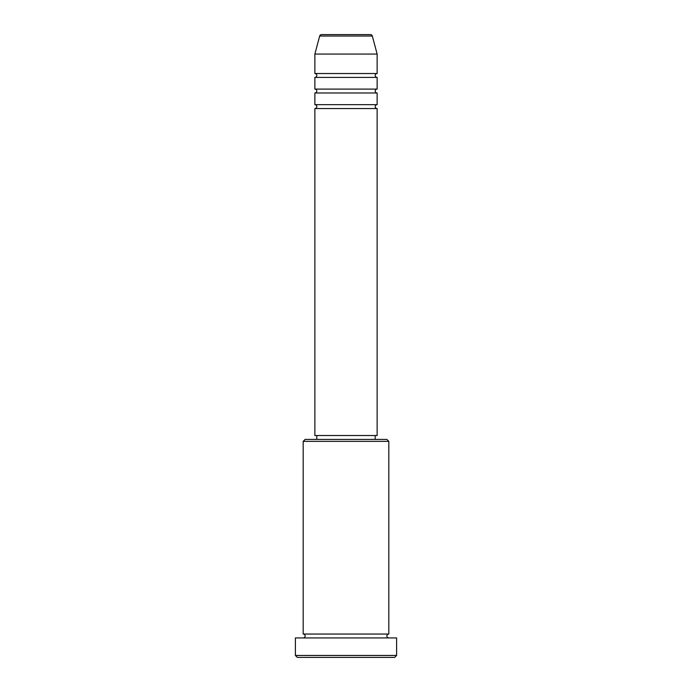 <?xml version="1.0" encoding="UTF-8"?>
<svg xmlns="http://www.w3.org/2000/svg" width="692" height="692" viewBox="0 0 692 692"><rect width="100%" height="100%" fill="white"/><g stroke="black" fill="none" stroke-linecap="round" stroke-linejoin="round"><path stroke-width="1.04" d="M372.313 36.045L319.687 36.045A1.946 1.946 0 0 1 321.572 34.6L370.428 34.6A1.946 1.946 0 0 1 372.313 36.045L377.14 54.062L314.86 54.062L314.86 73.525A1.946 1.946 0 0 1 316.806 75.471A1.946 1.946 0 0 1 314.86 77.418L314.86 89.095A1.946 1.946 0 0 1 316.806 91.041A1.946 1.946 0 0 1 314.86 92.987L314.86 104.665A1.946 1.946 0 0 1 316.806 106.611A1.946 1.946 0 0 1 314.86 108.558L314.86 435.527L377.14 435.527L377.14 108.558L314.86 108.558M377.14 54.062L377.14 73.525A1.946 1.946 0 0 0 375.194 75.471A1.946 1.946 0 0 0 377.14 77.418L377.14 89.095A1.946 1.946 0 0 0 375.194 91.041A1.946 1.946 0 0 0 377.14 92.987L377.14 104.665A1.946 1.946 0 0 0 375.194 106.611A1.946 1.946 0 0 0 377.14 108.558M303.183 441.366L305.129 439.42L386.871 439.42L388.817 441.366L303.183 441.366L303.183 634.045A1.946 1.946 0 0 1 305.129 635.991A1.946 1.946 0 0 1 303.183 637.938M394.656 657.4L297.344 657.4L295.397 655.454L396.603 655.454L394.656 657.4M388.817 441.366L388.817 634.045A1.946 1.946 0 0 0 386.871 635.991A1.946 1.946 0 0 0 388.817 637.938M377.14 92.987L314.86 92.987M377.14 104.665L314.86 104.665M316.806 435.527L316.806 439.42M375.194 435.527L375.194 439.42M388.817 634.045L303.183 634.045M396.603 655.454L396.603 637.938L295.397 637.938L295.397 655.454M319.687 36.045L314.86 54.062M377.14 73.525L314.86 73.525M377.14 77.418L314.86 77.418M377.14 89.095L314.86 89.095"/></g></svg>

